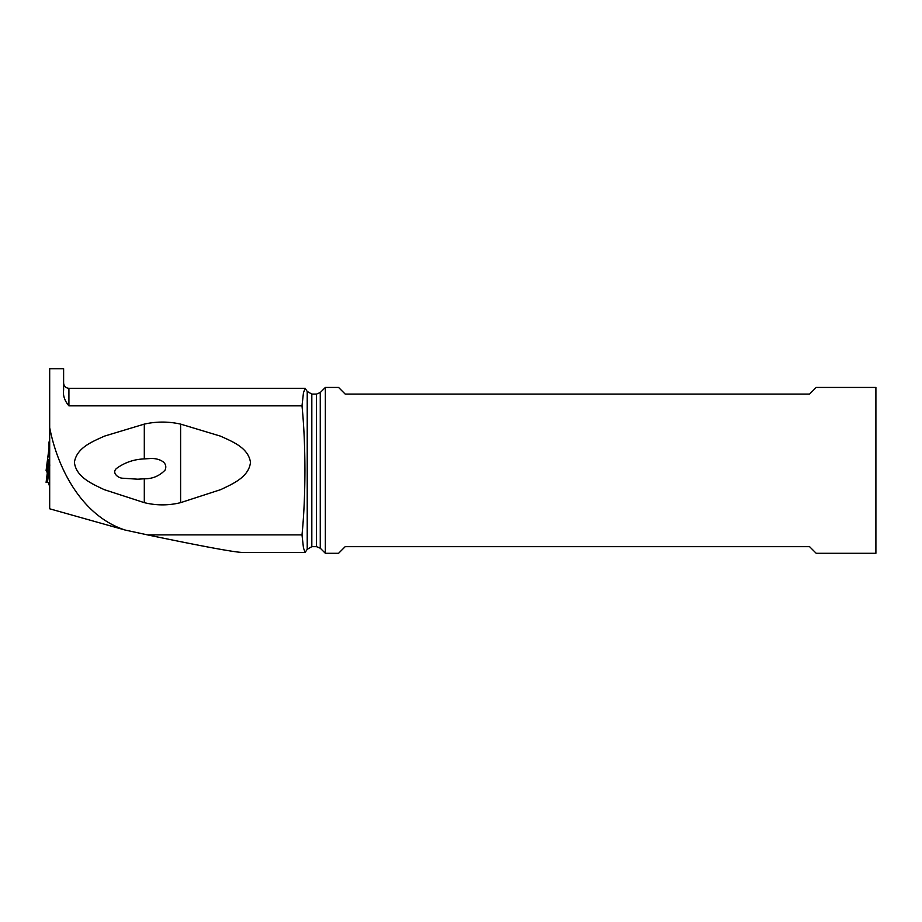 <?xml version="1.0" encoding="UTF-8"?>
<svg xmlns="http://www.w3.org/2000/svg" width="922" height="922" viewBox="0 0 922 922"><rect width="100%" height="100%" fill="white"/><g stroke="black" fill="none" stroke-linecap="round" stroke-linejoin="round"><path stroke-width="1.38" d="M49.684 441.811L49.016 441.915L49.016 453.474L49.684 453.578M49.742 453.186L49.016 449.198M49.016 448.127L46.1 470.474L46.907 472.11L48.785 461.334M49.016 484.96L49.016 484.327L49.684 484.96M49.016 453.474L49.742 464.953L47.425 482.506L46.1 482.39L49.016 459.49L46.1 482.39L49.684 482.506L47.425 482.506M49.016 459.571L49.811 465.287M48.889 482.506L49.016 484.327L48.889 482.506M46.907 472.11A55.055 4.794 0 0 1 47.391 472.26A55.055 4.794 0 0 0 46.907 472.11L46.1 470.485M302.001 534.887C303.891 516.09 304.871 494.584 304.928 470.37C304.871 446.156 303.891 424.65 302.001 405.853L303.453 392.807L305.136 388.323L307.222 391.435L307.222 549.305L305.136 552.428L303.465 547.945L302.001 534.887L147.474 534.887L125.15 530.046L49.684 508.794L49.684 368.708L63.618 368.708L63.618 390.133C62.834 395.492 64.598 400.724 68.919 405.853L302.001 405.853M49.684 427.612C57.775 469.529 82.461 516.193 125.15 530.046M180.608 424.108C168.507 421.412 156.406 421.412 144.305 424.108L104.497 436.118C92.73 441.511 76.607 447.608 74.417 462.371C76.123 477.273 92.361 483.912 104.186 489.628L144.305 502.651C156.394 505.602 168.495 505.602 180.608 502.651L220.727 489.628C232.54 483.912 248.779 477.273 250.484 462.371C248.306 447.608 232.183 441.511 220.416 436.118L180.608 424.108L180.608 502.651M305.136 552.428L242.29 552.428C234.315 552.232 202.713 546.389 147.474 534.887M325.339 553.292L325.339 387.447L338.581 387.447L345.208 394.086L809.562 394.086L816.201 387.447L875.9 387.447L875.9 553.292L816.201 553.292L809.562 546.654L345.208 546.654L338.581 553.292L325.339 553.292L320.268 548.21L320.268 392.53L325.339 387.447M144.305 458.902C134.013 459.306 124.793 462.464 116.645 468.364C111.401 472.629 118.028 478.276 122.937 478.23L137.793 479.198L144.305 478.783C152.407 478.91 159.322 476.029 165.05 470.151C169.037 460.977 155.933 457.715 149.341 458.591L144.305 458.902L144.305 424.108M144.305 502.651L144.305 478.783M68.919 405.853L68.919 388.312L305.136 388.312M311.82 470.37L311.82 394.086L316.511 394.086L316.511 546.654L311.82 546.654L311.82 470.37M49.016 448.092L46.1 470.474M68.919 388.312C65.693 388.001 63.929 386.226 63.618 383.01M307.222 391.435L311.82 394.086M311.82 546.654L307.222 549.305M316.511 394.086L320.268 392.53M320.268 548.21L316.511 546.654"/></g></svg>
